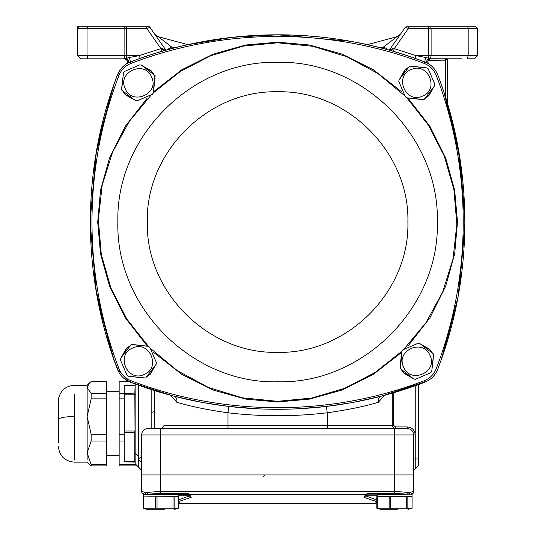 <?xml version="1.0" encoding="UTF-8"?>
<svg xmlns="http://www.w3.org/2000/svg" width="536" height="536" viewBox="0 0 536 536"><rect width="100%" height="100%" fill="white"/><g stroke="black" fill="none" stroke-linecap="round" stroke-linejoin="round"><path stroke-width="0.8" d="M150.16 348.132L177.409 370.711L208.558 387.495L242.393 397.833L277.601 401.323L311.718 398.047L344.588 388.339L375.006 372.553L401.866 351.268M403.668 349.505L425.939 322.712L442.609 292.12L453.041 258.881L456.846 224.256L453.892 189.543L444.27 156.063L428.378 125.102L406.804 97.807M405.042 95.998L377.78 73.412L346.611 56.622L312.79 46.29L277.601 42.806L243.512 46.076L210.661 55.771L180.223 71.563L153.343 92.862M402.442 428.532L407.246 428.532C411.132 428.914 413.269 431.045 413.651 434.937L394.442 434.937L394.442 474.95L141.558 474.95L141.558 434.937C141.94 431.045 144.07 428.914 147.963 428.532L407.246 428.532L407.246 426.931L395.501 426.931L395.501 428.532C393.565 428.371 392.493 427.306 392.278 425.329L393.692 425.329L395.501 426.931M113.947 84.447L111.22 92.42L95.844 154.871L90.356 218.909M124.272 393.364L119.153 393.364L119.153 381.545L128.861 381.545L117.464 369.257C99.462 321.841 90.423 272.777 90.343 222.065C90.423 171.353 99.462 122.288 117.464 74.873L117.572 74.605M90.35 219.459L95.803 155.139L112.118 89.733M126.999 63.235L127.34 60.943L125.967 59.174L123.153 58.813L124.566 58.813C127.669 59.811 128.191 61.573 126.141 64.106L126.228 64.045M187.955 44.656L158.334 36.716L171.413 46.846L174.89 47.784M415.246 385.712L415.246 434.937L413.651 434.937L413.651 474.95L141.558 474.95L141.558 491.633L146.549 492.356L160.767 491.458L160.767 493.656L187.975 493.656L189.657 494.614L189.047 494.567M152.76 428.532L147.963 428.532C144.07 428.914 141.94 431.045 141.558 434.937L394.442 434.937L394.442 428.532M386.443 428.532L327.221 428.532L327.221 425.329L227.988 425.329L227.988 428.532M424.68 381.907L382.57 395.762L424.793 382.202L418.448 384.567L418.448 465.349L413.651 470.146L415.246 468.544L415.246 458.943L413.651 458.943M141.558 456.598L138.355 459.834L138.355 466.943L141.558 470.146L135.159 463.747L135.159 453.416L138.355 455.794L138.355 459.834L141.558 462.508M162.388 428.344L161.443 428.532L164.224 425.329L227.988 425.329L227.988 412.78C208.584 410.094 191.553 406.61 176.893 402.328L170.622 395.226M135.159 383.716L135.159 453.416M154.361 390.51L154.375 428.532M161.926 428.465L164.224 425.329M384.58 395.226L378.315 402.328C363.756 406.59 346.725 410.073 327.221 412.78L327.221 425.329L392.278 425.329L392.278 393.082M151.172 428.532L151.159 389.491M154.361 411.648L151.159 412.479M173.979 396.111L174.053 396.131C176.223 396.948 177.168 399.012 176.893 402.328M205.255 402.938L228.745 406.429L227.988 412.78C261.065 416.713 294.143 416.713 327.221 412.78L326.464 406.429L349.921 402.945M174.294 396.191L200.297 402.027M228.745 406.429L258.962 408.908M297.212 408.861L326.464 406.429M381.223 396.111L381.156 396.131C378.986 396.948 378.034 399.012 378.315 402.328M354.973 402.013L380.661 396.258M117.679 369.786L117.464 369.257C119.943 375.414 124.258 379.729 130.416 382.202L172.639 395.762M117.592 369.585L113.947 359.683M117.766 369.143L113.987 359.79L98.403 303.276M151.534 94.624L129.29 121.384L112.634 151.929L102.182 185.161L98.356 219.787L101.304 254.5L110.905 287.993L126.804 318.987L148.398 346.323M129.987 62.096L130.416 61.928C224.135 25.822 331.067 25.822 424.793 61.928L414.985 58.324L415.943 55.61L425.818 57.52L424.224 63.422C429.939 65.72 433.946 69.727 436.244 75.442C472.209 168.786 472.209 275.343 436.244 368.688C433.946 374.403 429.939 378.409 424.224 380.707C330.88 416.673 224.329 416.673 130.985 380.707C125.27 378.409 121.257 374.403 118.959 368.688C82.993 275.343 82.993 168.786 118.959 75.442C121.257 69.727 125.27 65.72 130.985 63.422C224.329 27.457 330.88 27.457 424.224 63.422M122.335 67.241L122.784 66.792M441.242 359.736L437.745 369.257L436.244 368.688M118.959 368.688L117.464 369.257L111.22 351.71L95.776 288.837L90.35 224.336M456.618 304.193L441.228 359.77L438.917 366.142M90.35 224.664L95.803 288.991L111.22 351.71M458.039 296.837L443.989 351.71L457.483 299.791M458.548 294.036L464.859 224.336M464.859 219.465L459.406 155.139L443.989 92.42L441.222 84.34A412.934 412.934 0 0 0 437.758 74.913A412.934 412.934 0 0 1 441.222 84.34L441.396 84.929M427.768 63.322L429.061 64.106C427.011 61.573 427.54 59.811 430.636 58.813L429.155 59.221M461.663 58.813L430.408 58.772C427.487 59.911 427.004 61.667 428.961 64.039L428.827 63.931M425.818 57.52L428.619 58.183C426.73 60.052 426.288 61.674 427.272 63.047L427.333 63.081M427.092 62.953L422.174 60.937M393.464 51.389A412.934 412.934 0 0 1 414.985 58.324A412.934 412.934 0 0 0 393.464 51.389L391.387 50.786L393.029 48.582L394.275 48.622L393.464 51.389L389.27 50.19C352.333 39.885 315.108 34.76 277.601 34.8L350.303 41.252M122.349 26.8L146.777 26.8L146.777 28.401L150.04 27.483L148.727 26.8L146.777 26.8L149.557 26.8L165.939 50.19L161.845 51.356M140.218 58.324L130.416 61.928L129.384 57.52L139.26 55.61L140.218 58.324A412.934 412.934 0 0 1 161.745 51.389L160.934 48.622L162.174 48.582L163.741 50.813L161.745 51.389A412.934 412.934 0 0 0 140.218 58.324M127.936 63.047L126.248 64.039C128.204 61.667 127.722 59.911 124.801 58.772L124.104 55.61L87.026 55.61L87.857 58.813L124.566 58.813L126.59 58.183C128.472 60.052 128.921 61.674 127.93 63.047L130.416 61.928C177.825 43.925 226.889 34.88 277.601 34.8C328.32 34.88 377.384 43.925 424.793 61.928C430.951 64.4 435.266 68.715 437.745 74.873C473.851 168.599 473.851 275.531 437.745 369.257C435.266 375.414 430.951 379.729 424.793 382.202C331.067 418.308 224.135 418.308 130.416 382.202L130.985 380.707M464.833 216.705L460.035 159.105L447.258 102.771L457.724 145.584M458.334 148.921L464.859 219.834M464.859 224.711L458.3 295.403M187.948 44.656L232.363 37.285L277.601 34.8C226.889 34.88 177.825 43.925 130.416 61.928C124.258 64.4 119.943 68.715 117.464 74.873A412.934 412.934 0 0 0 113.987 84.34A412.934 412.934 0 0 1 117.464 74.873L117.719 74.229L117.464 74.873A412.934 412.934 0 0 0 113.987 84.34L113.987 84.34A412.934 412.934 0 0 1 117.464 74.873L117.719 74.229L117.464 74.873L118.959 75.442M354.316 41.989L367.254 44.656L396.875 36.716L383.789 46.846L388.091 49.861M113.98 359.777L113.806 359.194L113.98 359.777M427.849 60.983L427.996 62.846M434.542 69.164L433.879 68.347L434.542 69.164M121.411 68.253L120.6 69.251L121.411 68.253M127.334 62.491L127.273 60.722M446.649 58.813L446.381 59.322M447.258 102.778L447.258 58.813M445.128 58.625L445.657 60.139L445.657 97.599M77.539 28.401L79.14 26.8L77.539 28.401L77.539 55.61L80.735 58.813L77.539 55.61L80.735 58.813L87.857 58.813L80.735 58.813L77.539 55.61L87.026 55.61L87.026 28.401L77.539 28.401L77.539 26.8L126.59 26.8L126.59 58.183L129.384 57.52M474.467 58.813L477.67 55.61L474.467 58.813L467.352 58.813L468.183 55.61L431.105 55.61L430.408 58.772L428.619 58.183L428.619 55.61L415.943 55.61L394.275 48.622L408.432 28.401L405.169 27.483L389.27 50.19M389.525 50.263L393.029 48.582M165.684 50.263L162.174 48.582M113.967 84.393L117.464 74.873C81.358 168.599 81.358 275.531 117.464 369.257M405.745 26.981L406.476 26.8L405.169 27.483L405.732 26.981M400.459 34.203L396.875 36.716M428.619 26.8L408.432 26.8L408.432 28.401L428.619 28.401L428.619 55.61L431.105 55.61L431.105 28.401L428.619 28.401L428.619 26.8L476.068 26.8L461.663 26.8L467.767 26.8L468.183 28.401L431.105 28.401L430.689 26.8M167.118 49.861L171.413 46.846L172.505 48.401M154.743 34.203L158.334 36.716M429.202 58.384L428.619 58.183M87.026 26.8L93.545 26.8M408.432 26.8L406.476 26.8M477.67 55.61L477.67 28.401L468.183 28.401L468.183 55.61L477.67 55.61M162.535 51.161L161.745 51.389M476.068 26.8L477.67 28.401L476.068 26.8M376.808 502.587L372.5 503.76A9.601 9.601 0 0 0 374.738 503.492A9.601 9.601 0 0 1 372.5 503.76L182.709 503.76A9.601 9.601 0 0 1 180.465 503.492A9.601 9.601 0 0 0 182.709 503.76L182.709 503.619A9.601 7.739 103.5 0 1 180.465 503.492L178.394 502.996M178.394 502.587L182.709 503.619L372.5 503.619A9.601 7.739 76.5 0 0 374.738 503.492L376.808 502.996M189.556 495.505L191.178 497.334L189.657 494.614L366.39 494.393L364.031 497.401L376.808 501.649M365.163 496.872L364.031 497.334L365.545 494.614L367.227 493.656L394.442 493.656L408.606 492.752L407.447 494.152L394.442 494.152L394.442 491.458L408.66 492.356L413.651 491.633L413.062 493.475L411.916 494.473M188.752 493.844L187.975 493.656L187.975 494.152L188.813 494.393L189.577 495.827L178.394 499.947M143.454 494.152L142.147 493.475L145.095 492.765L146.408 494.152L143.454 494.152L142.147 493.475L141.558 491.633M376.808 499.947L365.632 495.827L367.234 494.152L394.442 494.152M377.981 494.152L411.742 494.165L408.8 494.152L410.114 492.765L412.981 493.589M366.463 494.353L367.234 494.152L366.115 494.614L367.234 494.152L365.632 495.753L376.835 495.753M188.739 494.353L146.408 494.152M160.767 428.532L160.767 491.458L394.442 491.458L394.442 474.95L413.651 474.95L413.651 491.633M189.577 495.753L189.503 495.284L189.577 495.753L178.367 495.753M408.8 494.152L407.447 494.152L408.66 492.356M160.767 494.152L160.767 493.656L146.596 492.752L147.755 494.152L146.596 492.752L145.095 492.765L145.109 492.343M410.1 492.343L410.114 492.765L408.606 492.752M413.055 493.488L411.34 494.152M117.491 74.812L120.667 69.164M121.33 68.347L122.536 67.04M122.576 66.993L126.148 64.099M122.778 377.331L122.329 376.882M97.083 296.388L96.661 294.036M90.356 225.234L90.376 216.537M96.869 148.921L98.41 140.847M117.873 222.065C115.669 307.416 192.25 383.997 277.601 381.8C362.959 383.997 439.533 307.416 437.336 222.065C439.533 307.416 362.959 383.997 277.601 381.8C192.25 383.997 115.669 307.416 117.873 222.065C115.669 136.714 192.25 60.133 277.601 62.33C362.959 60.133 439.533 136.714 437.336 222.065C439.533 307.416 362.959 383.997 277.601 381.8C192.25 383.997 115.669 307.416 117.873 222.065C115.669 136.714 192.25 60.133 277.601 62.33M87.14 460.009L87.14 385.317L74.337 385.317C66.116 385.873 60.896 390.121 58.672 398.054C58.049 403.159 58.444 399.508 58.33 405.002L58.33 419.527C59.282 417.705 64.615 416.7 74.337 416.526L74.337 460.009M135.159 465.918L135.159 464.558L119.153 464.558L119.153 465.918L135.159 465.918M91.14 465.918L106.349 465.918L106.349 464.558L91.14 464.558L91.14 465.918L87.14 462.146L74.337 462.146C64.622 461.195 59.282 455.861 58.33 446.146M58.33 419.527L58.33 442.595M124.272 415.085L124.272 385.652L124.272 393.451L134.838 393.136L135.159 383.977M119.153 393.364L119.153 398.858L124.272 398.858M119.153 398.858L119.153 434.187L124.272 434.187M119.153 434.187L119.153 441.048L124.272 441.048M119.153 441.048L119.153 464.558M91.14 393.364L106.349 393.364L106.349 381.545L91.14 381.545L89.398 383.059L87.14 387.454L91.14 393.364L91.14 398.858L87.14 416.526L91.14 434.187L91.14 441.048L87.14 452.806L91.14 464.558M91.14 434.187L106.349 434.187L106.349 398.858L91.14 398.858M106.349 398.858L106.349 393.364M106.349 464.558L106.349 441.048L91.14 441.048M106.349 441.048L106.349 434.187M124.272 393.451L124.272 454.019M124.272 386.061L124.272 394.295M124.272 431.118L124.272 461.811L134.838 462.126L134.838 432.586L124.272 432.378M124.593 461.617L135.159 461.402L134.838 394.195L124.593 394.195L124.593 431.018L134.838 431.018L134.838 432.586L135.159 432.378M135.159 461.402L134.838 462.126L134.838 461.617M135.159 393.451L135.159 394.295L135.159 393.451M129.457 346.477L126.57 348.661L121.665 356.949M121.116 361.612L126.288 373.599M130.054 376.406L143.018 377.927M147.34 376.064L150.227 373.873L155.132 365.592M155.614 364.949L150.442 374.108L146.857 376.714M143.822 378.021L129.256 376.312M126.603 374.342L120.794 360.869M121.183 357.592L126.355 348.427L129.94 345.827M155.681 360.929L150.509 348.936M146.743 346.129L133.772 344.615M132.975 344.521L147.541 346.223M150.194 348.199L156.003 361.666M145.618 378.014L128.278 376.198L126.992 375.247L120.406 359.971L120.593 358.383L131.179 344.527L148.519 346.336L149.805 347.295L156.391 362.57L156.204 364.158L145.618 378.014M132.694 348.045C115.28 354.584 127.394 382.671 144.104 374.497C161.517 367.957 149.403 339.864 132.694 348.045M153.189 73.921L151.005 71.033L142.723 66.122M138.054 65.58L126.067 70.745M123.26 74.517L121.746 87.482M123.602 91.797L125.793 94.684L134.074 99.596M134.717 100.071L125.558 94.906L122.958 91.314M121.652 88.286L123.354 73.713M125.324 71.067L138.797 65.258M142.074 65.64L151.239 70.812L153.839 74.404M138.744 100.145L150.73 94.973M153.537 91.207L155.051 78.236M154.562 75.891L153.443 92.004M151.467 94.651L138 100.46M425.752 97.653L428.633 95.468L433.544 87.18M434.093 82.517L428.921 70.531M425.149 67.724L412.184 66.203M407.869 68.065L404.982 70.256L400.07 78.537M399.595 79.181L404.76 70.022L408.352 67.415M411.38 66.109L425.953 67.817M428.599 69.787L434.408 83.261M434.026 86.537L428.854 95.703L425.262 98.302M399.528 83.201L404.693 95.194M408.466 98.001L421.43 99.515M422.234 99.609L407.668 97.907M405.015 95.931L399.206 82.464M402.02 370.209L404.204 373.096L412.486 378.007M417.149 378.55L429.142 373.384M431.949 369.612L433.463 356.648M431.601 352.333L429.416 349.445L421.135 344.534M420.492 344.058L429.651 349.224L432.25 352.815M433.557 355.844L431.855 370.416M429.879 373.063L416.412 378.872M413.129 378.49L403.97 373.317L401.363 369.726M416.465 343.985L404.472 349.157M401.672 352.923L400.151 365.894M400.64 368.239L401.766 352.125M403.735 349.479L417.202 343.67M433.55 354.048L431.741 371.388L430.783 372.674L415.507 379.26L413.919 379.073L400.064 368.487L401.879 351.147L402.831 349.867L418.107 343.281L419.695 343.462L433.55 354.048M403.581 366.972C410.12 384.392 438.214 372.279 430.033 355.569C423.494 338.149 395.407 350.263 403.581 366.972M409.591 66.116L426.931 67.931L428.21 68.883L434.797 84.159L434.609 85.747L424.03 99.602L406.69 97.793L405.404 96.835L398.817 81.559L399.005 79.971L409.591 66.116M422.509 96.085C439.929 89.546 427.815 61.459 411.105 69.633C393.685 76.172 405.799 104.265 422.509 96.085M121.652 90.081L123.468 72.742L124.426 71.456L139.695 64.869L141.29 65.057L155.139 75.643L153.329 92.983L152.371 94.262L137.102 100.848L135.508 100.668L121.652 90.081M151.628 77.157C145.089 59.737 116.995 71.851 125.169 88.561C131.709 105.981 159.802 93.867 151.628 77.157M146.382 509.2L147.306 509.2M174.796 509.2L174.22 509.2M143.481 494.152L143.159 496.075L143.608 496.396L143.186 496.396M144.298 494.152L177.228 494.152M178.053 494.152L143.996 494.473M143.996 496.075L178.032 496.075M143.159 496.075L178.394 496.396L178.347 508.228L175.172 509.2M150.703 494.152L151.608 494.152M150.214 496.396L150.703 496.396M383.89 494.152L384.379 494.152M410.904 494.152L377.672 494.473M377.672 496.075L411.708 496.075M377.156 494.152L377.156 496.396L412.077 496.396L412.023 508.228L408.472 509.2M383.89 496.396L384.379 496.396M164.385 509.2L146.362 509.2L143.186 508.228L174.167 508.228L177.302 508.631M143.186 508.228L143.608 508.228L143.608 496.396M380.413 509.2L380.037 509.2L380.413 509.2M407.849 496.396L407.849 508.228L410.978 508.631L406.724 508.228L406.724 496.396M398.06 509.2L380.037 509.2L376.862 508.228L406.724 508.228M376.862 508.228L377.29 508.228L377.29 496.396L376.862 496.396M380.037 509.2L380.982 509.2M407.896 509.2L408.847 509.2M413.651 470.146L418.448 465.349M407.246 426.931C412.104 427.406 414.777 430.073 415.246 434.937L415.246 458.943L418.448 458.943M138.355 466.943L135.159 463.747M393.692 425.329L393.692 392.674M138.355 385.143L138.355 455.794M424.224 380.707L424.793 382.202L418.448 384.567M428.063 60.414L445.657 60.139M124.513 26.8L124.104 28.401L146.777 28.401L160.934 48.622L139.26 55.61L124.104 55.61L124.104 28.401L87.026 28.401L87.442 26.8M444.056 60.414L444.056 58.813M382.704 48.401L383.789 46.846L380.312 47.784M178.394 501.649L191.178 497.334M189.577 495.827L190.046 496.939L191.178 497.401L189.577 495.827M365.632 495.827L364.031 497.401M143.842 494.152L142.315 493.696M367.234 493.656L367.234 494.152M188.819 494.393L187.975 494.152M146.596 492.752L146.549 492.356M401.591 352.413L373.264 374.423L341.854 390.101L309.359 399.139L277.601 401.967L245.85 399.139L213.355 390.101L181.945 374.423L153.618 352.413M147.253 346.055L125.243 317.727L109.565 286.318L100.527 253.823L97.706 222.065L100.527 190.314L109.565 157.819L125.243 126.402L147.253 98.075M153.611 91.716L181.939 69.707L213.355 54.029L245.85 44.991L277.601 42.163L309.359 44.991L341.854 54.029L373.264 69.707L401.591 91.716M277.601 91.783C347.154 89.981 409.685 152.405 407.889 222.065C409.678 291.685 347.221 354.142 277.601 352.346C207.988 354.142 145.524 291.685 147.32 222.065C145.517 152.405 208.048 89.981 277.601 91.783M130.985 63.422L130.416 61.928C177.825 43.925 226.889 34.88 277.601 34.8C328.32 34.88 377.384 43.925 424.793 61.928M407.95 98.075L429.959 126.402L445.637 157.812L454.675 190.307L457.503 222.065L454.675 253.816L445.637 286.311L429.959 317.727L407.956 346.055M436.244 75.442L437.745 74.873M74.337 394.657L74.337 416.526M124.593 385.846L124.593 385.344L124.593 385.846M134.838 385.344L134.838 385.846L134.838 385.344L124.593 385.344M174.167 496.396L174.167 508.228M155.467 508.228L155.467 496.396M173.048 508.228L173.048 496.396M157.014 496.396L157.014 508.228M389.143 508.228L389.143 496.396M390.69 496.396L390.69 508.228M174.053 396.131L175.975 396.627M381.15 396.138L379.146 396.647M96.406 292.589L90.363 226.594M90.37 217.361L96.333 151.983M98.349 141.136L113.987 84.34M441.228 359.77L441.403 359.194L441.228 359.77M459.01 291.363L464.826 227.646M130.416 61.928L132.01 61.318M133.23 60.863L135.112 60.166M429.242 59.174C427.755 58.819 427.715 63.268 428.21 63.235M126.188 59.308L126.637 59.69M127.421 61.506L127.2 62.859M428.525 63.764L428.09 63.503M263.196 476.551L264.797 474.95M143.782 494.681L143.139 494.393M411.427 494.681L412.07 494.393L411.427 494.674M119.153 391.722L106.349 391.722M89.398 383.059L87.14 385.317M119.153 455.741L106.349 455.741M135.159 461.838L124.272 461.838M135.159 385.625L124.272 385.625M136.117 394.925L135.159 393.96M178.367 494.473L178.053 496.396M412.05 496.075L412.05 494.473M178.394 508.188L178.394 496.396M143.132 508.188L143.132 496.396M412.077 508.188L412.077 496.396M376.808 508.188L376.808 496.396"/></g></svg>
